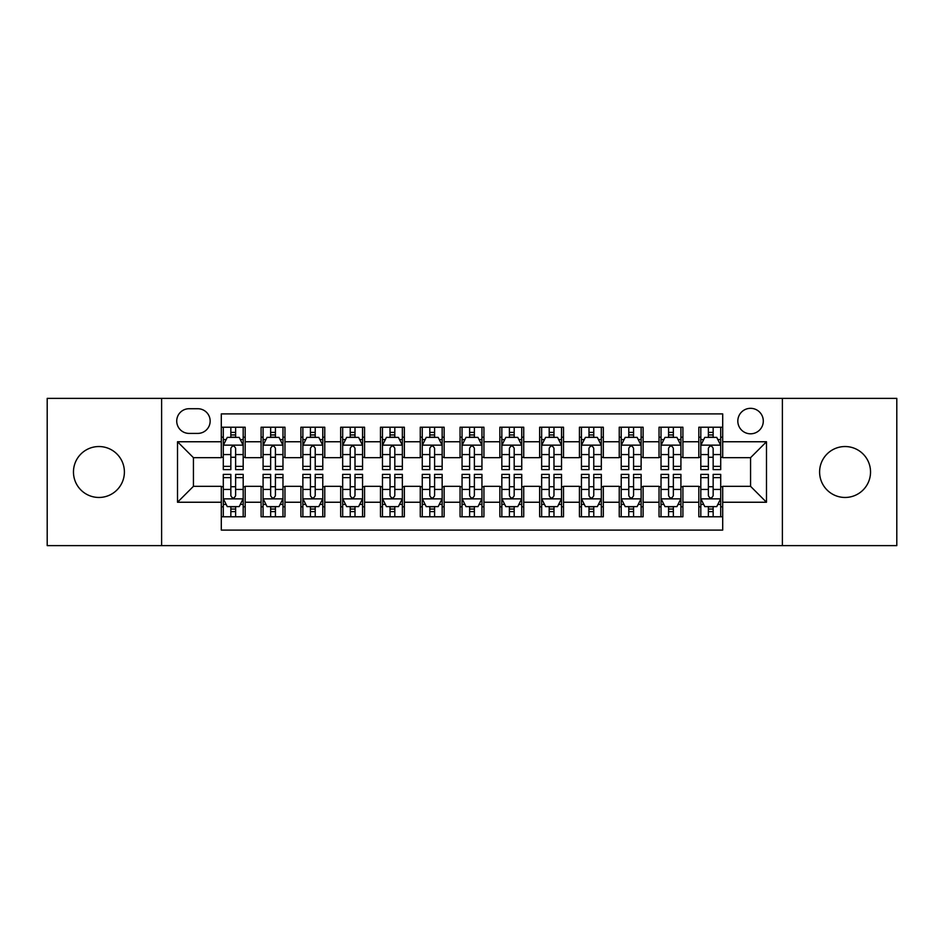 <?xml version="1.0" encoding="UTF-8"?>
<svg xmlns="http://www.w3.org/2000/svg" width="944" height="944" viewBox="0 0 944 944"><rect width="100%" height="100%" fill="white"/><g stroke="black" fill="none" stroke-linecap="round" stroke-linejoin="round"><path stroke-width="1.42" d="M845.069 446.536A25.464 25.464 0 0 0 819.604 472A25.464 25.464 0 0 0 845.069 497.464A25.464 25.464 0 0 0 870.533 472A25.464 25.464 0 0 0 845.069 446.536M98.931 446.536A25.464 25.464 0 0 0 73.467 472A25.464 25.464 0 0 0 98.931 497.464A25.464 25.464 0 0 0 124.396 472A25.464 25.464 0 0 0 98.931 446.536M750.563 408.327A12.732 12.732 0 0 0 737.819 421.059A12.732 12.732 0 0 0 750.563 433.803A12.732 12.732 0 0 0 763.295 421.059A12.732 12.732 0 0 0 750.563 408.327M782.387 545.62L896.8 545.62L896.8 398.38L782.387 398.38L782.387 545.62L161.613 545.62L161.613 398.38L47.2 398.38L47.2 545.62L161.613 545.62M722.703 427.231L698.82 427.231L698.82 441.757L682.913 441.757L682.913 457.675L698.82 457.675L698.82 441.757M682.913 441.757L682.913 427.231L659.03 427.231L659.03 441.757L643.112 441.757L643.112 457.675L659.03 457.675L659.03 441.757M643.112 441.757L643.112 427.231L619.24 427.231L619.24 441.757L603.322 441.757L603.322 457.675L619.24 457.675L619.24 441.757M603.322 441.757L603.322 427.231L579.439 427.231L579.439 441.757L563.521 441.757L563.521 457.675L579.439 457.675L579.439 441.757M563.521 441.757L563.521 427.231L539.649 427.231L539.649 441.757L523.731 441.757L523.731 457.675L539.649 457.675L539.649 441.757M523.731 441.757L523.731 427.231L499.86 427.231L499.86 441.757L483.942 441.757L483.942 457.675L499.86 457.675L499.86 441.757M483.942 441.757L483.942 427.231L460.058 427.231L460.058 441.757L444.14 441.757L444.14 457.675L460.058 457.675L460.058 441.757M444.14 441.757L444.14 427.231L420.269 427.231L420.269 441.757L404.351 441.757L404.351 457.675L420.269 457.675L420.269 441.757M404.351 441.757L404.351 427.231L380.479 427.231L380.479 441.757L364.561 441.757L364.561 457.675L380.479 457.675L380.479 441.757M364.561 441.757L364.561 427.231L340.678 427.231L340.678 441.757L324.76 441.757L324.76 457.675L340.678 457.675L340.678 441.757M324.76 441.757L324.76 427.231L300.888 427.231L300.888 441.757L284.97 441.757L284.97 457.675L300.888 457.675L300.888 441.757M284.97 441.757L284.97 427.231L261.087 427.231L261.087 457.675L245.18 457.675L245.18 427.231L221.297 427.231M221.297 516.769L245.18 516.769L245.18 486.325L261.087 486.325L261.087 516.769L284.97 516.769L284.97 486.325L300.888 486.325L300.888 502.243L284.97 502.243M300.888 502.243L300.888 516.769L324.76 516.769L324.76 486.325L340.678 486.325L340.678 502.243L324.76 502.243M340.678 502.243L340.678 516.769L364.561 516.769L364.561 486.325L380.479 486.325L380.479 502.243L364.561 502.243M380.479 502.243L380.479 516.769L404.351 516.769L404.351 486.325L420.269 486.325L420.269 502.243L404.351 502.243M420.269 502.243L420.269 516.769L444.14 516.769L444.14 486.325L460.058 486.325L460.058 502.243L444.14 502.243M460.058 502.243L460.058 516.769L483.942 516.769L483.942 486.325L499.86 486.325L499.86 502.243L483.942 502.243M499.86 502.243L499.86 516.769L523.731 516.769L523.731 486.325L539.649 486.325L539.649 502.243L523.731 502.243M539.649 502.243L539.649 516.769L563.521 516.769L563.521 486.325L579.439 486.325L579.439 502.243L563.521 502.243M579.439 502.243L579.439 516.769L603.322 516.769L603.322 486.325L619.24 486.325L619.24 502.243L603.322 502.243M619.24 502.243L619.24 516.769L643.112 516.769L643.112 486.325L659.03 486.325L659.03 502.243L643.112 502.243M659.03 502.243L659.03 516.769L682.913 516.769L682.913 486.325L698.82 486.325L698.82 502.243L682.913 502.243M189.06 433.402L197.815 433.402A12.331 12.331 0 0 0 210.158 421.059A12.331 12.331 0 0 0 197.815 408.728L189.06 408.728A12.331 12.331 0 0 0 176.729 421.059A12.331 12.331 0 0 0 189.06 433.402M782.387 398.38L161.613 398.38M722.703 441.757L722.703 413.897L221.297 413.897L221.297 457.675L193.437 457.675L193.437 486.325L221.297 486.325L221.297 530.103L722.703 530.103L722.703 486.325L750.563 486.325L750.563 457.675L722.703 457.675L722.703 441.757L766.481 441.757L766.481 502.243L722.703 502.243M221.297 502.243L177.519 502.243L177.519 441.757L221.297 441.757M698.82 502.243L698.82 516.769L722.703 516.769M221.297 437.178L223.291 437.178M230.843 437.178L235.622 437.178M243.186 437.178L245.18 437.178M221.297 457.274L223.291 457.274M230.843 457.274L235.622 457.274M243.186 457.274L245.18 457.274M221.297 486.726L223.291 486.726M230.843 486.726L235.622 486.726M243.186 486.726L245.18 486.726M221.297 506.822L223.291 506.822M230.843 506.822L235.622 506.822M243.186 506.822L245.18 506.822M261.087 457.274L263.081 457.274M270.645 457.274L275.424 457.274M282.976 457.274L284.97 457.274M261.087 437.178L263.081 437.178M270.645 437.178L275.424 437.178M282.976 437.178L284.97 437.178M261.087 486.726L263.081 486.726M270.645 486.726L275.424 486.726M282.976 486.726L284.97 486.726M261.087 506.822L263.081 506.822M270.645 506.822L275.424 506.822M282.976 506.822L284.97 506.822M300.888 486.726L302.871 486.726M310.434 486.726L315.213 486.726M322.777 486.726L324.76 486.726M300.888 506.822L302.871 506.822M310.434 506.822L315.213 506.822M322.777 506.822L324.76 506.822M300.888 437.178L302.871 437.178M310.434 437.178L315.213 437.178M322.777 437.178L324.76 437.178M300.888 457.274L302.871 457.274M310.434 457.274L315.213 457.274M322.777 457.274L324.76 457.274M340.678 486.726L342.672 486.726M350.236 486.726L355.003 486.726M362.567 486.726L364.561 486.726M340.678 506.822L342.672 506.822M350.236 506.822L355.003 506.822M362.567 506.822L364.561 506.822M340.678 437.178L342.672 437.178M350.236 437.178L355.003 437.178M362.567 437.178L364.561 437.178M340.678 457.274L342.672 457.274M350.236 457.274L355.003 457.274M362.567 457.274L364.561 457.274M380.479 486.726L382.462 486.726M390.025 486.726L394.804 486.726M402.356 486.726L404.351 486.726M380.479 506.822L382.462 506.822M390.025 506.822L394.804 506.822M402.356 506.822L404.351 506.822M380.479 437.178L382.462 437.178M390.025 437.178L394.804 437.178M402.356 437.178L404.351 437.178M380.479 457.274L382.462 457.274M390.025 457.274L394.804 457.274M402.356 457.274L404.351 457.274M420.269 486.726L422.263 486.726M429.815 486.726L434.594 486.726M442.158 486.726L444.14 486.726M420.269 506.822L422.263 506.822M429.815 506.822L434.594 506.822M442.158 506.822L444.14 506.822M420.269 437.178L422.263 437.178M429.815 437.178L434.594 437.178M442.158 437.178L444.14 437.178M420.269 457.274L422.263 457.274M429.815 457.274L434.594 457.274M442.158 457.274L444.14 457.274M460.058 486.726L462.053 486.726M469.616 486.726L474.384 486.726M481.947 486.726L483.942 486.726M460.058 506.822L462.053 506.822M469.616 506.822L474.384 506.822M481.947 506.822L483.942 506.822M460.058 437.178L462.053 437.178M469.616 437.178L474.384 437.178M481.947 437.178L483.942 437.178M460.058 457.274L462.053 457.274M469.616 457.274L474.384 457.274M481.947 457.274L483.942 457.274M499.86 486.726L501.842 486.726M509.406 486.726L514.185 486.726M521.737 486.726L523.731 486.726M499.86 506.822L501.842 506.822M509.406 506.822L514.185 506.822M521.737 506.822L523.731 506.822M499.86 437.178L501.842 437.178M509.406 437.178L514.185 437.178M521.737 437.178L523.731 437.178M499.86 457.274L501.842 457.274M509.406 457.274L514.185 457.274M521.737 457.274L523.731 457.274M539.649 486.726L541.644 486.726M549.196 486.726L553.975 486.726M561.538 486.726L563.521 486.726M539.649 506.822L541.644 506.822M549.196 506.822L553.975 506.822M561.538 506.822L563.521 506.822M539.649 437.178L541.644 437.178M549.196 437.178L553.975 437.178M561.538 437.178L563.521 437.178M539.649 457.274L541.644 457.274M549.196 457.274L553.975 457.274M561.538 457.274L563.521 457.274M579.439 486.726L581.433 486.726M588.997 486.726L593.764 486.726M601.328 486.726L603.322 486.726M579.439 506.822L581.433 506.822M588.997 506.822L593.764 506.822M601.328 506.822L603.322 506.822M579.439 437.178L581.433 437.178M588.997 437.178L593.764 437.178M601.328 437.178L603.322 437.178M579.439 457.274L581.433 457.274M588.997 457.274L593.764 457.274M601.328 457.274L603.322 457.274M619.24 486.726L621.223 486.726M628.787 486.726L633.566 486.726M641.129 486.726L643.112 486.726M619.24 506.822L621.223 506.822M628.787 506.822L633.566 506.822M641.129 506.822L643.112 506.822M619.24 437.178L621.223 437.178M628.787 437.178L633.566 437.178M641.129 437.178L643.112 437.178M619.24 457.274L621.223 457.274M628.787 457.274L633.566 457.274M641.129 457.274L643.112 457.274M659.03 486.726L661.024 486.726M668.576 486.726L673.355 486.726M680.919 486.726L682.913 486.726M659.03 506.822L661.024 506.822M668.576 506.822L673.355 506.822M680.919 506.822L682.913 506.822M659.03 437.178L661.024 437.178M668.576 437.178L673.355 437.178M680.919 437.178L682.913 437.178M659.03 457.274L661.024 457.274M668.576 457.274L673.355 457.274M680.919 457.274L682.913 457.274M698.82 486.726L700.814 486.726M708.378 486.726L713.157 486.726M720.709 486.726L722.703 486.726M698.82 506.822L700.814 506.822M708.378 506.822L713.157 506.822M720.709 506.822L722.703 506.822M698.82 437.178L700.814 437.178M708.378 437.178L713.157 437.178M720.709 437.178L722.703 437.178M698.82 457.274L700.814 457.274M708.378 457.274L713.157 457.274M720.709 457.274L722.703 457.274M193.437 457.675L177.519 441.757M193.437 486.325L177.519 502.243M766.481 441.757L750.563 457.675M766.481 502.243L750.563 486.325M235.622 432.399L230.843 432.399M243.186 466.371L235.622 466.371L235.622 469.616L243.186 469.616L243.186 445.344L239.21 437.379L227.268 437.379L223.291 445.344L223.291 469.616L230.843 469.616L230.843 466.371L223.291 466.371M223.291 445.344L223.291 427.231M243.186 445.344L243.186 427.231M230.843 437.379L230.843 427.231M235.622 427.231L235.622 437.379M235.622 466.371L235.622 448.317C234.029 445.261 232.448 445.261 230.843 448.317L230.843 466.371M230.843 511.601L235.622 511.601M223.291 477.629L230.843 477.629L230.843 474.384L223.291 474.384L223.291 498.656L227.268 506.621L239.21 506.621L243.186 498.656L243.186 474.384L235.622 474.384L235.622 477.629L243.186 477.629M243.186 498.656L243.186 516.769M223.291 498.656L223.291 516.769M235.622 506.621L235.622 516.769M230.843 516.769L230.843 506.621M230.843 477.629L230.843 495.683C232.436 498.739 234.029 498.739 235.622 495.683L235.622 477.629M275.424 432.399L270.645 432.399M282.976 466.371L275.424 466.371L275.424 469.616L282.976 469.616L282.976 445.344L278.999 437.379L267.058 437.379L263.081 445.344L263.081 469.616L270.645 469.616L270.645 466.371L263.081 466.371M263.081 445.344L263.081 427.231M282.976 445.344L282.976 427.231M270.645 437.379L270.645 427.231M275.424 427.231L275.424 437.379M275.424 466.371L275.424 448.317C273.831 445.261 272.238 445.261 270.645 448.317L270.645 466.371M315.213 432.399L310.434 432.399M322.777 466.371L315.213 466.371L315.213 469.616L322.777 469.616L322.777 445.344L318.789 437.379L306.859 437.379L302.871 445.344L302.871 469.616L310.434 469.616L310.434 466.371L302.871 466.371M302.871 445.344L302.871 427.231M322.777 445.344L322.777 427.231M310.434 437.379L310.434 427.231M315.213 427.231L315.213 437.379M315.213 466.371L315.213 448.317C313.62 445.261 312.027 445.261 310.434 448.317L310.434 466.371M355.003 432.399L350.236 432.399M362.567 466.371L355.003 466.371L355.003 469.616L362.567 469.616L362.567 445.344L358.59 437.379L346.649 437.379L342.672 445.344L342.672 469.616L350.236 469.616L350.236 466.371L342.672 466.371M342.672 445.344L342.672 427.231M362.567 445.344L362.567 427.231M350.236 437.379L350.236 427.231M355.003 427.231L355.003 437.379M355.003 466.371L355.003 448.317C353.422 445.261 351.829 445.261 350.236 448.317L350.236 466.371M394.804 432.399L390.025 432.399M402.356 466.371L394.804 466.371L394.804 469.616L402.356 469.616L402.356 445.344L398.38 437.379L386.438 437.379L382.462 445.344L382.462 469.616L390.025 469.616L390.025 466.371L382.462 466.371M382.462 445.344L382.462 427.231M402.356 445.344L402.356 427.231M390.025 437.379L390.025 427.231M394.804 427.231L394.804 437.379M394.804 466.371L394.804 448.317C393.211 445.261 391.618 445.261 390.025 448.317L390.025 466.371M270.645 511.601L275.424 511.601M263.081 477.629L270.645 477.629L270.645 474.384L263.081 474.384L263.081 498.656L267.058 506.621L278.999 506.621L282.976 498.656L282.976 474.384L275.424 474.384L275.424 477.629L282.976 477.629M282.976 498.656L282.976 516.769M263.081 498.656L263.081 516.769M275.424 506.621L275.424 516.769M270.645 516.769L270.645 506.621M270.645 477.629L270.645 495.683C272.238 498.739 273.819 498.739 275.424 495.683L275.424 477.629M310.434 511.601L315.213 511.601M302.871 477.629L310.434 477.629L310.434 474.384L302.871 474.384L302.871 498.656L306.859 506.621L318.789 506.621L322.777 498.656L322.777 474.384L315.213 474.384L315.213 477.629L322.777 477.629M322.777 498.656L322.777 516.769M302.871 498.656L302.871 516.769M315.213 506.621L315.213 516.769M310.434 516.769L310.434 506.621M310.434 477.629L310.434 495.683C312.027 498.739 313.62 498.739 315.213 495.683L315.213 477.629M350.236 511.601L355.003 511.601M342.672 477.629L350.236 477.629L350.236 474.384L342.672 474.384L342.672 498.656L346.649 506.621L358.59 506.621L362.567 498.656L362.567 474.384L355.003 474.384L355.003 477.629L362.567 477.629M362.567 498.656L362.567 516.769M342.672 498.656L342.672 516.769M355.003 506.621L355.003 516.769M350.236 516.769L350.236 506.621M350.236 477.629L350.236 495.683C351.817 498.739 353.41 498.739 355.003 495.683L355.003 477.629M390.025 511.601L394.804 511.601M382.462 477.629L390.025 477.629L390.025 474.384L382.462 474.384L382.462 498.656L386.438 506.621L398.38 506.621L402.356 498.656L402.356 474.384L394.804 474.384L394.804 477.629L402.356 477.629M402.356 498.656L402.356 516.769M382.462 498.656L382.462 516.769M394.804 506.621L394.804 516.769M390.025 516.769L390.025 506.621M390.025 477.629L390.025 495.683C391.618 498.739 393.211 498.739 394.804 495.683L394.804 477.629M434.594 432.399L429.815 432.399M442.158 466.371L434.594 466.371L434.594 469.616L442.158 469.616L442.158 445.344L438.169 437.379L426.24 437.379L422.263 445.344L422.263 469.616L429.815 469.616L429.815 466.371L422.263 466.371M422.263 445.344L422.263 427.231M442.158 445.344L442.158 427.231M429.815 437.379L429.815 427.231M434.594 427.231L434.594 437.379M434.594 466.371L434.594 448.317C433.001 445.261 431.408 445.261 429.815 448.317L429.815 466.371M429.815 511.601L434.594 511.601M422.263 477.629L429.815 477.629L429.815 474.384L422.263 474.384L422.263 498.656L426.24 506.621L438.169 506.621L442.158 498.656L442.158 474.384L434.594 474.384L434.594 477.629L442.158 477.629M442.158 498.656L442.158 516.769M422.263 498.656L422.263 516.769M434.594 506.621L434.594 516.769M429.815 516.769L429.815 506.621M429.815 477.629L429.815 495.683C431.408 498.739 433.001 498.739 434.594 495.683L434.594 477.629M474.384 432.399L469.616 432.399M481.947 466.371L474.384 466.371L474.384 469.616L481.947 469.616L481.947 445.344L477.971 437.379L466.029 437.379L462.053 445.344L462.053 469.616L469.616 469.616L469.616 466.371L462.053 466.371M462.053 445.344L462.053 427.231M481.947 445.344L481.947 427.231M469.616 437.379L469.616 427.231M474.384 427.231L474.384 437.379M474.384 466.371L474.384 448.317C472.802 445.261 471.209 445.261 469.616 448.317L469.616 466.371M469.616 511.601L474.384 511.601M462.053 477.629L469.616 477.629L469.616 474.384L462.053 474.384L462.053 498.656L466.029 506.621L477.971 506.621L481.947 498.656L481.947 474.384L474.384 474.384L474.384 477.629L481.947 477.629M481.947 498.656L481.947 516.769M462.053 498.656L462.053 516.769M474.384 506.621L474.384 516.769M469.616 516.769L469.616 506.621M469.616 477.629L469.616 495.683C471.198 498.739 472.791 498.739 474.384 495.683L474.384 477.629M514.185 432.399L509.406 432.399M521.737 466.371L514.185 466.371L514.185 469.616L521.737 469.616L521.737 445.344L517.76 437.379L505.831 437.379L501.842 445.344L501.842 469.616L509.406 469.616L509.406 466.371L501.842 466.371M501.842 445.344L501.842 427.231M521.737 445.344L521.737 427.231M509.406 437.379L509.406 427.231M514.185 427.231L514.185 437.379M514.185 466.371L514.185 448.317C512.592 445.261 510.999 445.261 509.406 448.317L509.406 466.371M509.406 511.601L514.185 511.601M501.842 477.629L509.406 477.629L509.406 474.384L501.842 474.384L501.842 498.656L505.831 506.621L517.76 506.621L521.737 498.656L521.737 474.384L514.185 474.384L514.185 477.629L521.737 477.629M521.737 498.656L521.737 516.769M501.842 498.656L501.842 516.769M514.185 506.621L514.185 516.769M509.406 516.769L509.406 506.621M509.406 477.629L509.406 495.683C510.999 498.739 512.592 498.739 514.185 495.683L514.185 477.629M553.975 432.399L549.196 432.399M561.538 466.371L553.975 466.371L553.975 469.616L561.538 469.616L561.538 445.344L557.562 437.379L545.62 437.379L541.644 445.344L541.644 469.616L549.196 469.616L549.196 466.371L541.644 466.371M541.644 445.344L541.644 427.231M561.538 445.344L561.538 427.231M549.196 437.379L549.196 427.231M553.975 427.231L553.975 437.379M553.975 466.371L553.975 448.317C552.382 445.261 550.789 445.261 549.196 448.317L549.196 466.371M549.196 511.601L553.975 511.601M541.644 477.629L549.196 477.629L549.196 474.384L541.644 474.384L541.644 498.656L545.62 506.621L557.562 506.621L561.538 498.656L561.538 474.384L553.975 474.384L553.975 477.629L561.538 477.629M561.538 498.656L561.538 516.769M541.644 498.656L541.644 516.769M553.975 506.621L553.975 516.769M549.196 516.769L549.196 506.621M549.196 477.629L549.196 495.683C550.789 498.739 552.382 498.739 553.975 495.683L553.975 477.629M593.764 432.399L588.997 432.399M601.328 466.371L593.764 466.371L593.764 469.616L601.328 469.616L601.328 445.344L597.351 437.379L585.41 437.379L581.433 445.344L581.433 469.616L588.997 469.616L588.997 466.371L581.433 466.371M581.433 445.344L581.433 427.231M601.328 445.344L601.328 427.231M588.997 437.379L588.997 427.231M593.764 427.231L593.764 437.379M593.764 466.371L593.764 448.317C592.183 445.261 590.59 445.261 588.997 448.317L588.997 466.371M588.997 511.601L593.764 511.601M581.433 477.629L588.997 477.629L588.997 474.384L581.433 474.384L581.433 498.656L585.41 506.621L597.351 506.621L601.328 498.656L601.328 474.384L593.764 474.384L593.764 477.629L601.328 477.629M601.328 498.656L601.328 516.769M581.433 498.656L581.433 516.769M593.764 506.621L593.764 516.769M588.997 516.769L588.997 506.621M588.997 477.629L588.997 495.683C590.578 498.739 592.171 498.739 593.764 495.683L593.764 477.629M633.566 432.399L628.787 432.399M641.129 466.371L633.566 466.371L633.566 469.616L641.129 469.616L641.129 445.344L637.141 437.379L625.211 437.379L621.223 445.344L621.223 469.616L628.787 469.616L628.787 466.371L621.223 466.371M621.223 445.344L621.223 427.231M641.129 445.344L641.129 427.231M628.787 437.379L628.787 427.231M633.566 427.231L633.566 437.379M633.566 466.371L633.566 448.317C631.973 445.261 630.38 445.261 628.787 448.317L628.787 466.371M628.787 511.601L633.566 511.601M621.223 477.629L628.787 477.629L628.787 474.384L621.223 474.384L621.223 498.656L625.211 506.621L637.141 506.621L641.129 498.656L641.129 474.384L633.566 474.384L633.566 477.629L641.129 477.629M641.129 498.656L641.129 516.769M621.223 498.656L621.223 516.769M633.566 506.621L633.566 516.769M628.787 516.769L628.787 506.621M628.787 477.629L628.787 495.683C630.38 498.739 631.973 498.739 633.566 495.683L633.566 477.629M673.355 432.399L668.576 432.399M680.919 466.371L673.355 466.371L673.355 469.616L680.919 469.616L680.919 445.344L676.942 437.379L665.001 437.379L661.024 445.344L661.024 469.616L668.576 469.616L668.576 466.371L661.024 466.371M661.024 445.344L661.024 427.231M680.919 445.344L680.919 427.231M668.576 437.379L668.576 427.231M673.355 427.231L673.355 437.379M673.355 466.371L673.355 448.317C671.762 445.261 670.181 445.261 668.576 448.317L668.576 466.371M668.576 511.601L673.355 511.601M661.024 477.629L668.576 477.629L668.576 474.384L661.024 474.384L661.024 498.656L665.001 506.621L676.942 506.621L680.919 498.656L680.919 474.384L673.355 474.384L673.355 477.629L680.919 477.629M680.919 498.656L680.919 516.769M661.024 498.656L661.024 516.769M673.355 506.621L673.355 516.769M668.576 516.769L668.576 506.621M668.576 477.629L668.576 495.683C670.169 498.739 671.762 498.739 673.355 495.683L673.355 477.629M713.157 432.399L708.378 432.399M720.709 466.371L713.157 466.371L713.157 469.616L720.709 469.616L720.709 445.344L716.732 437.379L704.79 437.379L700.814 445.344L700.814 469.616L708.378 469.616L708.378 466.371L700.814 466.371M700.814 445.344L700.814 427.231M720.709 445.344L720.709 427.231M708.378 437.379L708.378 427.231M713.157 427.231L713.157 437.379M713.157 466.371L713.157 448.317C711.564 445.261 709.971 445.261 708.378 448.317L708.378 466.371M708.378 511.601L713.157 511.601M700.814 477.629L708.378 477.629L708.378 474.384L700.814 474.384L700.814 498.656L704.79 506.621L716.732 506.621L720.709 498.656L720.709 474.384L713.157 474.384L713.157 477.629L720.709 477.629M720.709 498.656L720.709 516.769M700.814 498.656L700.814 516.769M713.157 506.621L713.157 516.769M708.378 516.769L708.378 506.621M708.378 477.629L708.378 495.683C709.971 498.739 711.552 498.739 713.157 495.683L713.157 477.629M261.087 502.243L245.18 502.243M261.087 441.757L245.18 441.757M243.08 445.143L223.386 445.143M223.291 439.574L226.171 439.574M240.295 439.574L243.186 439.574M230.843 454.56L223.291 454.56M243.186 454.56L235.622 454.56M235.622 434.936L230.843 434.936M223.386 498.857L243.08 498.857M243.186 504.426L240.295 504.426M226.171 504.426L223.291 504.426M235.622 489.44L243.186 489.44M223.291 489.44L230.843 489.44M230.843 509.064L235.622 509.064M282.881 445.143L263.187 445.143M263.081 439.574L265.972 439.574M280.097 439.574L282.976 439.574M270.645 454.56L263.081 454.56M282.976 454.56L275.424 454.56M275.424 434.936L270.645 434.936M322.671 445.143L302.977 445.143M302.871 439.574L305.762 439.574M319.886 439.574L322.777 439.574M310.434 454.56L302.871 454.56M322.777 454.56L315.213 454.56M315.213 434.936L310.434 434.936M362.472 445.143L342.766 445.143M342.672 439.574L345.551 439.574M359.688 439.574L362.567 439.574M350.236 454.56L342.672 454.56M362.567 454.56L355.003 454.56M355.003 434.936L350.236 434.936M402.262 445.143L382.568 445.143M382.462 439.574L385.353 439.574M399.477 439.574L402.356 439.574M390.025 454.56L382.462 454.56M402.356 454.56L394.804 454.56M394.804 434.936L390.025 434.936M263.187 498.857L282.881 498.857M282.976 504.426L280.097 504.426M265.972 504.426L263.081 504.426M275.424 489.44L282.976 489.44M263.081 489.44L270.645 489.44M270.645 509.064L275.424 509.064M302.977 498.857L322.671 498.857M322.777 504.426L319.886 504.426M305.762 504.426L302.871 504.426M315.213 489.44L322.777 489.44M302.871 489.44L310.434 489.44M310.434 509.064L315.213 509.064M342.766 498.857L362.472 498.857M362.567 504.426L359.688 504.426M345.551 504.426L342.672 504.426M355.003 489.44L362.567 489.44M342.672 489.44L350.236 489.44M350.236 509.064L355.003 509.064M382.568 498.857L402.262 498.857M402.356 504.426L399.477 504.426M385.353 504.426L382.462 504.426M394.804 489.44L402.356 489.44M382.462 489.44L390.025 489.44M390.025 509.064L394.804 509.064M442.052 445.143L422.357 445.143M422.263 439.574L425.142 439.574M439.267 439.574L442.158 439.574M429.815 454.56L422.263 454.56M442.158 454.56L434.594 454.56M434.594 434.936L429.815 434.936M422.357 498.857L442.052 498.857M442.158 504.426L439.267 504.426M425.142 504.426L422.263 504.426M434.594 489.44L442.158 489.44M422.263 489.44L429.815 489.44M429.815 509.064L434.594 509.064M481.853 445.143L462.147 445.143M462.053 439.574L464.932 439.574M479.068 439.574L481.947 439.574M469.616 454.56L462.053 454.56M481.947 454.56L474.384 454.56M474.384 434.936L469.616 434.936M462.147 498.857L481.853 498.857M481.947 504.426L479.068 504.426M464.932 504.426L462.053 504.426M474.384 489.44L481.947 489.44M462.053 489.44L469.616 489.44M469.616 509.064L474.384 509.064M521.643 445.143L501.948 445.143M501.842 439.574L504.733 439.574M518.858 439.574L521.737 439.574M509.406 454.56L501.842 454.56M521.737 454.56L514.185 454.56M514.185 434.936L509.406 434.936M501.948 498.857L521.643 498.857M521.737 504.426L518.858 504.426M504.733 504.426L501.842 504.426M514.185 489.44L521.737 489.44M501.842 489.44L509.406 489.44M509.406 509.064L514.185 509.064M561.432 445.143L541.738 445.143M541.644 439.574L544.523 439.574M558.647 439.574L561.538 439.574M549.196 454.56L541.644 454.56M561.538 454.56L553.975 454.56M553.975 434.936L549.196 434.936M541.738 498.857L561.432 498.857M561.538 504.426L558.647 504.426M544.523 504.426L541.644 504.426M553.975 489.44L561.538 489.44M541.644 489.44L549.196 489.44M549.196 509.064L553.975 509.064M601.234 445.143L581.528 445.143M581.433 439.574L584.312 439.574M598.449 439.574L601.328 439.574M588.997 454.56L581.433 454.56M601.328 454.56L593.764 454.56M593.764 434.936L588.997 434.936M581.528 498.857L601.234 498.857M601.328 504.426L598.449 504.426M584.312 504.426L581.433 504.426M593.764 489.44L601.328 489.44M581.433 489.44L588.997 489.44M588.997 509.064L593.764 509.064M641.023 445.143L621.329 445.143M621.223 439.574L624.114 439.574M638.238 439.574L641.129 439.574M628.787 454.56L621.223 454.56M641.129 454.56L633.566 454.56M633.566 434.936L628.787 434.936M621.329 498.857L641.023 498.857M641.129 504.426L638.238 504.426M624.114 504.426L621.223 504.426M633.566 489.44L641.129 489.44M621.223 489.44L628.787 489.44M628.787 509.064L633.566 509.064M680.813 445.143L661.119 445.143M661.024 439.574L663.903 439.574M678.028 439.574L680.919 439.574M668.576 454.56L661.024 454.56M680.919 454.56L673.355 454.56M673.355 434.936L668.576 434.936M661.119 498.857L680.813 498.857M680.919 504.426L678.028 504.426M663.903 504.426L661.024 504.426M673.355 489.44L680.919 489.44M661.024 489.44L668.576 489.44M668.576 509.064L673.355 509.064M720.614 445.143L700.92 445.143M700.814 439.574L703.705 439.574M717.829 439.574L720.709 439.574M708.378 454.56L700.814 454.56M720.709 454.56L713.157 454.56M713.157 434.936L708.378 434.936M700.92 498.857L720.614 498.857M720.709 504.426L717.829 504.426M703.705 504.426L700.814 504.426M713.157 489.44L720.709 489.44M700.814 489.44L708.378 489.44M708.378 509.064L713.157 509.064"/></g></svg>
